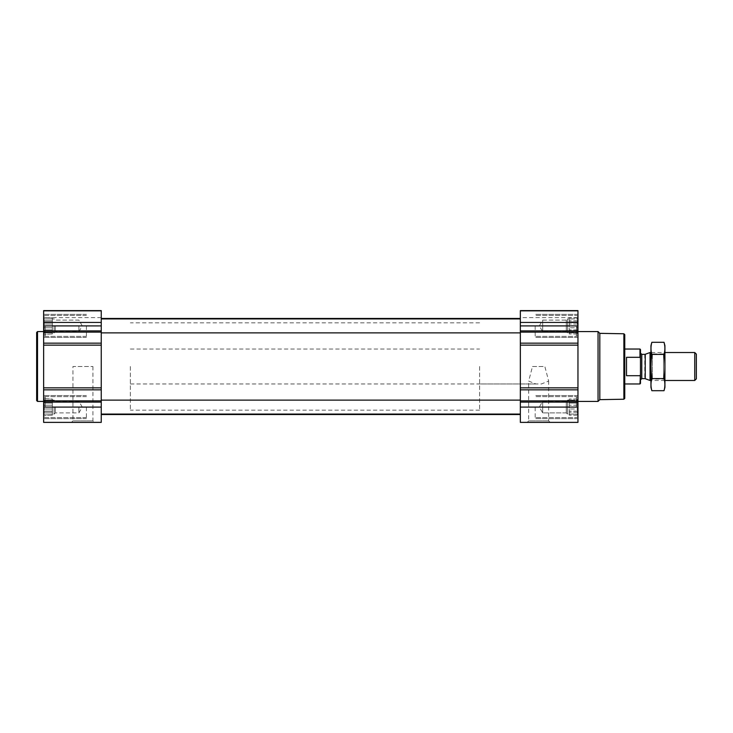 <?xml version="1.0" encoding="UTF-8"?>
<svg xmlns="http://www.w3.org/2000/svg" width="733" height="733" viewBox="0 0 733 733"><rect width="100%" height="100%" fill="white"/><g stroke="black" fill="none" stroke-linecap="round" stroke-linejoin="round"><path stroke-width="0.55" stroke-dasharray="3.67 2.75" d="M532.497 366.5L544.848 366.5L548.66 381.078L541.43 383.964L535.915 383.964L528.676 381.078L532.497 366.5L544.848 366.5M527.183 422.373L550.162 422.373L527.183 422.373L528.676 420.879L548.66 420.879L528.676 420.879L528.676 381.078M43.632 325.901L43.632 310.627L43.632 322.685L43.632 310.627L101.255 310.627L43.632 310.627L101.255 310.627L101.255 332.883L101.255 318.919L101.255 332.883L101.255 318.919L101.255 325.901L43.632 325.901L43.632 422.373L101.255 422.373L101.255 389.837L43.632 389.837M44.346 327.77L43.87 325.901L44.346 327.77L43.87 329.932L44.346 324.032L43.87 325.901L44.346 331.014L43.87 329.932L44.346 327.77L52.364 327.77L52.364 325.901L43.87 325.901L44.346 324.032L43.87 321.869L44.346 324.032L43.87 325.901L52.364 325.901L52.364 324.032L44.346 324.032L43.87 321.869L44.346 320.788L43.87 321.869L44.346 324.032L52.364 324.032L52.364 321.869L43.87 321.869L44.346 320.788L43.87 318.919L44.346 320.788L43.87 321.869L52.364 321.869L52.364 320.788L44.346 320.788L43.87 318.919L44.346 318.919L43.87 318.919L44.346 320.788L52.364 320.788L52.364 318.919L43.87 318.919L44.346 318.919L43.87 317.838L44.346 318.919L52.364 318.919L44.346 318.919L43.87 317.838L44.346 318.919L52.364 318.919L52.364 317.838L43.632 317.435L52.364 317.838L52.364 327.77L44.346 327.77L52.364 327.77L52.364 329.932L43.87 329.932L44.346 331.014L43.87 332.883L44.346 331.014L43.87 329.932L52.364 329.932L52.364 331.014L44.346 331.014L43.87 332.883L44.346 332.883L43.87 332.883L44.346 331.014L52.364 331.014L52.364 332.883L43.87 332.883L44.346 332.883L43.87 333.964L44.346 332.883L52.364 332.883L44.346 332.883L43.87 333.964L44.346 332.883L52.364 332.883L52.364 333.964L43.632 334.367L52.364 333.964L52.364 318.919L52.364 325.901L43.87 325.901L52.364 325.901L52.364 324.032L44.346 324.032L52.364 324.032L52.364 321.869L43.87 321.869L52.364 321.869L52.364 320.788L44.346 320.788L52.364 320.788L52.364 318.919L43.87 318.919L52.364 318.919L44.346 318.919L52.364 318.919L52.364 317.838L52.364 327.77L44.346 327.77M44.346 408.968L43.87 407.099L44.346 408.968L43.87 411.131L44.346 405.23L43.87 407.099L44.346 412.212L43.87 411.131L44.346 408.968L52.364 408.968L52.364 407.099L43.87 407.099L44.346 405.23L43.87 403.068L44.346 405.23L43.87 407.099L52.364 407.099L52.364 405.23L44.346 405.23L43.87 403.068L44.346 401.986L43.87 403.068L44.346 405.23L52.364 405.23L52.364 403.068L43.87 403.068L44.346 401.986L43.87 400.117L44.346 401.986L43.87 403.068L52.364 403.068L52.364 401.986L44.346 401.986L43.87 400.117L44.346 400.117L43.87 400.117L44.346 401.986L52.364 401.986L52.364 400.117L43.87 400.117L44.346 400.117L43.87 399.036L44.346 400.117L52.364 400.117L44.346 400.117L43.87 399.036L44.346 400.117L52.364 400.117L52.364 399.036L43.632 398.633L52.364 399.036L52.364 408.968L44.346 408.968L52.364 408.968L52.364 411.131L43.87 411.131L44.346 412.212L43.87 414.081L44.346 412.212L43.87 411.131L52.364 411.131L52.364 412.212L44.346 412.212L43.87 414.081L44.346 414.081L43.87 414.081L44.346 412.212L52.364 412.212L52.364 414.081L43.87 414.081L44.346 414.081L43.87 415.162L44.346 414.081L52.364 414.081L44.346 414.081L43.87 415.162L44.346 414.081L52.364 414.081L52.364 415.162L43.632 415.565L52.364 415.162L52.364 400.117L52.364 407.099L43.87 407.099L52.364 407.099L52.364 405.23L44.346 405.23L52.364 405.23L52.364 403.068L43.87 403.068L52.364 403.068L52.364 401.986L44.346 401.986L52.364 401.986L52.364 400.117L43.87 400.117L52.364 400.117L44.346 400.117L52.364 400.117L52.364 399.036L52.364 408.968L44.346 408.968M577.723 332.883L577.247 332.883L577.723 332.883L577.247 331.014L577.723 333.964L577.247 332.883L577.723 332.883L577.247 331.014L577.723 329.932L577.247 331.014L577.723 332.883L569.229 332.883L569.229 333.964L569.229 317.838L569.229 333.964L569.229 317.838L569.229 332.883L567.479 332.883L567.479 318.919L567.479 332.883L567.479 318.919L567.479 332.883L566.297 331.701L566.297 320.101L566.297 331.701L566.297 320.101L566.297 331.701L542.686 331.701L542.686 320.101L542.686 331.701L542.686 320.101L542.686 331.701L539.341 325.901L542.686 320.101L566.297 320.101L567.479 318.919L569.229 318.919L569.229 325.901L569.229 318.919L567.479 318.919L566.297 320.101L542.686 320.101L539.341 325.901L542.686 331.701L566.297 331.701L567.479 332.883L577.247 332.883L577.723 333.964L577.247 332.883L569.229 332.883L577.723 332.883M577.247 327.77L577.723 329.932L577.247 327.77L577.723 325.901L577.247 331.014L577.723 329.932L577.247 324.032L577.723 325.901L577.247 327.77L569.229 327.77L569.229 331.014L569.229 327.77L577.247 327.77M577.961 389.837L577.961 310.627L520.338 310.627L520.338 422.373L577.961 422.373L577.961 389.837L520.338 389.837M577.723 321.869L577.247 324.032L577.723 321.869L577.247 320.788L577.723 325.901L577.247 324.032L577.723 318.919L577.247 320.788L577.723 321.869L569.229 321.869L577.723 321.869M577.247 318.919L577.723 318.919L577.247 318.919L577.723 317.838L577.247 320.788L577.723 317.838L577.247 318.919L569.229 318.919L577.247 318.919M577.723 414.081L577.247 414.081L577.723 414.081L577.247 412.212L577.723 415.162L577.247 414.081L577.723 414.081L577.247 412.212L577.723 411.131L577.247 412.212L577.723 414.081L569.229 414.081L569.229 415.162L569.229 399.036L569.229 415.162L569.229 399.036L569.229 414.081L567.479 414.081L567.479 400.117L567.479 414.081L567.479 400.117L567.479 414.081L566.297 412.899L566.297 401.299L566.297 412.899L566.297 401.299L566.297 412.899L542.686 412.899L542.686 401.299L542.686 412.899L542.686 401.299L542.686 412.899L539.341 407.099L542.686 401.299L566.297 401.299L567.479 400.117L569.229 400.117L569.229 407.099L569.229 400.117L567.479 400.117L566.297 401.299L542.686 401.299L539.341 407.099L542.686 412.899L566.297 412.899L567.479 414.081L577.247 414.081L577.723 415.162L577.247 414.081L569.229 414.081L577.723 414.081M577.247 408.968L577.723 411.131L577.247 408.968L577.723 407.099L577.247 412.212L577.723 411.131L577.247 405.23L577.723 407.099L577.247 408.968L569.229 408.968L569.229 412.212L569.229 408.968L577.247 408.968M577.723 403.068L577.247 405.23L577.723 403.068L577.247 401.986L577.723 407.099L577.247 405.23L577.723 400.117L577.247 401.986L577.723 403.068L569.229 403.068L577.723 403.068M577.247 400.117L577.723 400.117L577.247 400.117L577.723 399.036L577.247 401.986L577.723 399.036L577.247 400.117L569.229 400.117L577.247 400.117M577.961 310.627L520.338 310.627L577.961 310.627L577.961 322.685L577.961 310.627M577.961 322.511L577.961 317.609L577.961 322.511L520.338 322.685L520.338 317.609L520.338 322.511L577.961 322.511M577.961 407.099L577.961 418.625L577.961 395.573L577.961 418.625L577.961 395.573L577.961 416.665L577.961 397.524L577.961 416.665L577.961 397.524L577.961 407.099L520.338 407.099M577.961 325.901L577.961 337.427L577.961 314.375L577.961 337.427L577.961 314.375L577.961 335.476L577.961 316.335L577.961 335.476L577.961 316.335L577.961 325.901L520.338 325.901M577.961 366.5L577.961 401.427L577.961 366.5M520.338 366.5L520.338 414.521L520.338 366.5M101.255 366.5L101.255 414.521L101.255 366.5M101.255 325.901L101.255 389.837M101.255 322.511L101.255 317.609L101.255 322.511L43.632 322.685L43.632 317.609L43.632 322.511L101.255 322.511M71.44 422.373L94.41 422.373L71.44 422.373L72.933 420.879L92.917 420.879L72.933 420.879L72.933 366.5L92.917 366.5L72.933 366.5M43.632 366.5L43.632 401.427L43.632 366.5M624.754 334.651L624.754 398.349M624.754 366.5L624.754 383.964L624.754 366.5M623.884 333.772L623.884 399.228M599.814 333.35L599.814 399.65M598.046 331.573L598.046 401.427M535.182 407.099L535.182 418.625L535.182 407.099M535.182 325.901L535.182 337.427L535.182 325.901M576.385 407.099L576.385 396.617L576.385 407.099M576.385 325.901L576.385 336.383L576.385 325.901M577.723 407.099L569.229 407.099L577.723 407.099M577.247 405.23L569.229 405.23L577.247 405.23M577.247 401.986L569.229 401.986L577.247 401.986M577.723 399.036L569.229 399.036L577.723 399.036M577.723 411.131L569.229 411.131L577.723 411.131M577.247 412.212L569.229 412.212L577.247 412.212M577.723 415.162L569.229 415.162L577.723 415.162M577.723 325.901L569.229 325.901L577.723 325.901M577.247 324.032L569.229 324.032L577.247 324.032M577.247 320.788L569.229 320.788L577.247 320.788M577.723 317.838L569.229 317.838L577.723 317.838M577.723 329.932L569.229 329.932L577.723 329.932M577.247 331.014L569.229 331.014L577.247 331.014M577.723 333.964L569.229 333.964L577.723 333.964M37.52 331.573L37.52 401.427M36.65 332.452L36.65 400.548M86.412 407.099L86.412 418.625L86.412 407.099M86.412 325.901L86.412 337.427L86.412 325.901M45.208 407.099L45.208 396.617L45.208 407.099M45.208 325.901L45.208 336.383L45.208 325.901M78.907 407.099L78.907 412.899L78.907 407.099M55.296 407.099L55.296 412.899L55.296 407.099M54.114 407.099L54.114 414.081L54.114 407.099M52.364 408.968L52.364 411.131L43.87 411.131L52.364 411.131L52.364 412.212L44.346 412.212L52.364 412.212L52.364 414.081L43.87 414.081L52.364 414.081L44.346 414.081L52.364 414.081L52.364 415.162L52.364 408.968M52.364 407.099L52.364 414.081L52.364 407.099M78.907 325.901L78.907 331.701L78.907 325.901M55.296 325.901L55.296 331.701L55.296 325.901M54.114 325.901L54.114 332.883L54.114 325.901M52.364 327.77L52.364 329.932L43.87 329.932L52.364 329.932L52.364 331.014L44.346 331.014L52.364 331.014L52.364 332.883L43.87 332.883L52.364 332.883L44.346 332.883L52.364 332.883L52.364 333.964L52.364 327.77M52.364 325.901L52.364 332.883L52.364 325.901M479.593 366.5L479.593 410.15L479.593 366.5M640.477 349.531L640.477 383.469M640.477 366.5L640.477 379.941L640.477 366.5M639.982 349.036L640.477 358.281M639.982 357.301L626.504 357.301L626.504 375.699L639.982 375.699L639.982 383.964M130.364 366.5L130.364 410.15L130.364 366.5M626.504 375.699L626.504 357.301L626.504 375.699M696.35 354.14L696.35 378.86M694.747 352.527L694.747 380.473M650.052 352.527L650.052 380.473M650.95 387.363L650.95 345.637M650.95 352.527L650.95 380.473L650.95 352.527L652.37 353.947L652.37 379.053L652.37 353.947L663.502 353.947L663.502 379.053L663.502 353.947L664.923 352.527L664.923 380.473L664.923 352.527L650.95 352.527M651.839 342.302C650.702 346.333 650.702 350.374 651.839 354.406C650.702 362.368 650.702 370.431 651.839 378.594C650.702 382.626 650.702 386.667 651.839 390.698M651.839 354.406L664.025 354.406C665.17 350.374 665.17 346.333 664.025 342.302M651.839 378.594L664.025 378.594C665.17 370.632 665.17 362.569 664.025 354.406M664.025 390.698C665.17 386.667 665.17 382.626 664.025 378.594M664.923 387.363L664.923 345.637M577.961 402.115L520.338 402.115M577.961 400.878L520.338 400.878M577.961 387.839L520.338 387.839M577.961 345.161L520.338 345.161M577.961 343.163L520.338 343.163M577.961 332.122L520.338 332.122M577.961 330.885L520.338 330.885M577.961 311.131L520.338 311.131L577.961 311.131M577.961 322.172L520.338 322.172L577.961 322.172M101.255 402.115L43.632 402.115M101.255 407.099L43.632 407.099M101.255 400.878L43.632 400.878M101.255 387.839L43.632 387.839M101.255 345.161L43.632 345.161M101.255 343.163L43.632 343.163M101.255 332.122L43.632 332.122M101.255 330.885L43.632 330.885M101.255 311.131L43.632 311.131L101.255 311.131M101.255 322.172L43.632 322.172L101.255 322.172M645.232 354.286L645.232 378.714M644.783 354.36L644.783 378.64M641.778 354.36L641.778 378.64M550.162 422.373L548.66 420.879L548.66 381.078M577.961 322.685L520.338 322.685L577.961 322.685M577.961 317.609L520.338 317.609M101.255 414.081L520.338 414.081M101.255 400.117L520.338 400.117M101.255 332.883L520.338 332.883M101.255 318.919L520.338 318.919M101.255 322.685L43.632 322.685L101.255 322.685M101.255 317.609L43.632 317.609M577.961 395.573L535.182 395.573L577.961 395.573M577.961 418.625L535.182 418.625L577.961 418.625M577.961 314.375L535.182 314.375L577.961 314.375M577.961 337.427L535.182 337.427L577.961 337.427M577.961 397.524L576.385 396.617L535.182 396.617L576.385 396.617L577.961 397.524M577.961 416.665L576.385 417.572L535.182 417.572L576.385 417.572L577.961 416.665M577.961 316.335L576.385 315.428L535.182 315.428L576.385 315.428L577.961 316.335M577.961 335.476L576.385 336.383L535.182 336.383L576.385 336.383L577.961 335.476M92.917 366.5L92.917 420.879L94.41 422.373M86.412 395.573L43.632 395.573L86.412 395.573M86.412 418.625L43.632 418.625L86.412 418.625M86.412 314.375L43.632 314.375L86.412 314.375M86.412 337.427L43.632 337.427L86.412 337.427M86.412 396.617L45.208 396.617L43.632 397.524L45.208 396.617L86.412 396.617M86.412 417.572L45.208 417.572L43.632 416.665L45.208 417.572L86.412 417.572M86.412 315.428L45.208 315.428L43.632 316.335L45.208 315.428L86.412 315.428M86.412 336.383L45.208 336.383L43.632 335.476L45.208 336.383L86.412 336.383M82.261 407.099L78.907 401.299L55.296 401.299L54.114 400.117L52.364 400.117L54.114 400.117L55.296 401.299L78.907 401.299L82.261 407.099L78.907 412.899L55.296 412.899L54.114 414.081L52.364 414.081L54.114 414.081L55.296 412.899L78.907 412.899L82.261 407.099M82.261 325.901L78.907 320.101L55.296 320.101L54.114 318.919L52.364 318.919L54.114 318.919L55.296 320.101L78.907 320.101L82.261 325.901L78.907 331.701L55.296 331.701L54.114 332.883L52.364 332.883L54.114 332.883L55.296 331.701L78.907 331.701L82.261 325.901M130.364 349.036L479.593 349.036M130.364 383.964L541.43 383.964M535.915 383.964L479.593 383.964M479.593 322.85L130.364 322.85M479.593 410.15L130.364 410.15M664.923 380.473L650.95 380.473L652.37 379.053L663.502 379.053L664.923 380.473"/><path stroke-width="1.1" d="M577.961 407.099L577.961 310.627L520.338 310.627L520.338 422.373L577.961 422.373L577.961 407.099L520.338 407.099M101.255 407.099L101.255 310.627L43.632 310.627L43.632 422.373L101.255 422.373L101.255 407.099L43.632 407.099M623.884 333.772L623.884 399.228L624.754 398.349L624.754 334.651L623.884 333.772L599.814 333.35L598.046 331.573L577.961 331.573M623.884 399.228L599.814 399.65L599.814 333.35M599.814 399.65L598.046 401.427L598.046 331.573M43.632 401.427L37.52 401.427L37.52 331.573L43.632 331.573M37.52 401.427L36.65 400.548L36.65 332.452L37.52 331.573M640.477 358.281L639.982 357.301L626.504 357.301L626.504 375.699L639.982 375.699L640.477 374.719L639.982 383.964L640.477 383.469L640.477 349.531L639.982 349.036L624.754 349.036M639.982 357.301L639.982 349.036M694.747 352.527L694.747 380.473L696.35 378.86L696.35 354.14L694.747 352.527L664.923 352.527M650.95 380.473L650.052 380.473L650.052 352.527L650.95 352.527M651.839 342.302L650.95 345.637L650.95 387.363L651.839 390.698C650.702 386.667 650.702 382.626 651.839 378.594C650.702 370.632 650.702 362.569 651.839 354.406C650.702 350.374 650.702 346.333 651.839 342.302L664.025 342.302C665.17 346.333 665.17 350.374 664.025 354.406C665.17 362.368 665.17 370.431 664.025 378.594C665.17 382.626 665.17 386.667 664.025 390.698L651.839 390.698M651.839 354.406L664.025 354.406M651.839 378.594L664.025 378.594M664.025 342.302L664.923 345.637L664.923 387.363L664.025 390.698M577.961 325.901L520.338 325.901M577.961 330.885L520.338 330.885M577.961 332.122L520.338 332.122M577.961 343.163L520.338 343.163M577.961 345.161L520.338 345.161M577.961 387.839L520.338 387.839M577.961 389.837L520.338 389.837M577.961 400.878L520.338 400.878M577.961 402.115L520.338 402.115M101.255 325.901L43.632 325.901M101.255 330.885L43.632 330.885M101.255 332.122L43.632 332.122M101.255 343.163L43.632 343.163M101.255 345.161L43.632 345.161M101.255 387.839L43.632 387.839M101.255 389.837L43.632 389.837M101.255 400.878L43.632 400.878M101.255 402.115L43.632 402.115M645.232 354.286L645.232 378.714L645.232 354.286L650.052 352.527M644.783 378.64L641.778 378.64L641.778 354.36L640.477 353.059M101.255 414.081L520.338 414.081M101.255 400.117L520.338 400.117M101.255 332.883L520.338 332.883M101.255 318.919L520.338 318.919M101.255 414.521L520.338 414.521M101.255 318.479L520.338 318.479M598.046 401.427L577.961 401.427M639.982 383.964L624.754 383.964M694.747 380.473L664.923 380.473M645.232 378.714L650.052 380.473M644.783 354.36L641.778 354.36M641.778 378.64L640.477 379.941"/></g></svg>
